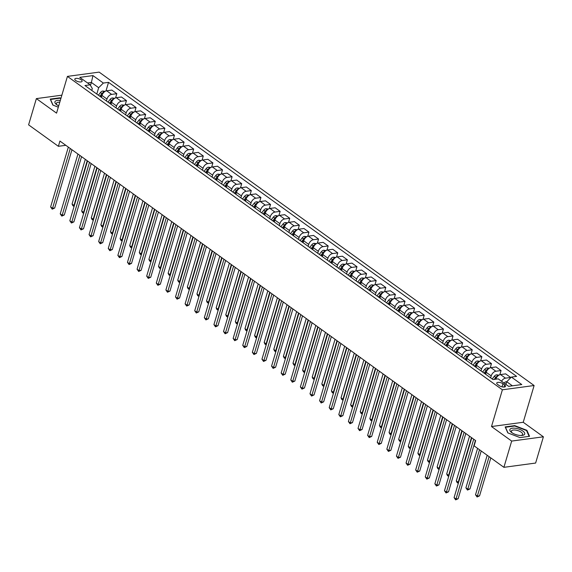 <?xml version="1.0" encoding="UTF-8"?>
<svg xmlns="http://www.w3.org/2000/svg" width="572" height="572" viewBox="0 0 572 572"><rect width="100%" height="100%" fill="white"/><g stroke="black" fill="none" stroke-linecap="round" stroke-linejoin="round"><path stroke-width="0.86" d="M75.726 80.53A3.818 1.509 16.5 0 0 79.579 81.932A3.818 1.509 16.5 0 0 82.125 81.245A3.818 1.509 16.5 0 0 81.21 79.794A3.818 1.509 16.5 0 0 77.356 78.393A3.818 1.509 16.5 0 0 74.81 79.079A3.818 1.509 16.5 0 0 75.726 80.53M534.112 385.521L99.156 72.122L67.432 76.391L502.388 389.797L534.112 385.521L523.23 422.272L491.505 426.54L511.675 441.076L543.4 436.808L523.23 422.272M543.4 436.808L535.628 463.055L503.903 467.324L511.675 441.076M503.903 467.324L474.124 445.867L475.675 440.619L59.931 141.062L58.38 146.31L65.83 145.309M504.633 384.956L502.945 383.74A3.697 1.466 16.5 0 0 499.206 382.382A3.697 1.466 16.5 0 0 496.739 383.047A3.697 1.466 16.5 0 0 497.626 384.456L499.32 385.671A3.697 1.466 16.5 0 0 503.053 387.029A3.697 1.466 16.5 0 0 505.519 386.365A3.697 1.466 16.5 0 0 504.633 384.956L504.011 387.065M512.39 385.821L506.735 381.738L511.404 377.077L516.595 376.383L108.53 82.354L105.984 90.948M511.404 377.077L521.778 384.556L508.579 386.329L498.205 378.857L493.014 379.558L84.956 85.528L90.14 84.835L79.765 77.356L92.971 75.583L103.346 83.054L108.53 82.354M61.869 95.174L36.372 98.606L28.6 124.853L58.38 146.31M36.372 98.606L56.549 113.142L67.432 76.391M491.505 426.54L502.388 389.797M90.14 84.835L92.328 88.574L91.77 90.44M90.49 85.428L91.37 82.454L87.559 82.969M505.934 384.427L506.735 381.738M490.633 377.842L491.212 375.904A4.769 2.896 -54.2 0 1 495.881 371.242L501.072 370.549L499.828 374.724M485.642 374.245L486.214 372.308A4.769 2.896 -54.2 0 1 490.89 367.646L496.074 366.945L501.072 370.549M481.031 370.921L481.603 368.983A4.769 2.896 -54.2 0 1 486.279 364.321L491.462 363.628L490.225 367.803M476.033 367.317L476.605 365.386A4.769 2.896 -54.2 0 1 481.281 360.725L486.472 360.024L491.462 363.628M471.421 363.999L472 362.062A4.769 2.896 -54.2 0 1 476.669 357.4L481.86 356.706L480.616 360.882M466.43 360.396L467.002 358.465A4.769 2.896 -54.2 0 1 471.678 353.803L476.862 353.103L481.86 356.706M461.818 357.078L462.391 355.14A4.769 2.896 -54.2 0 1 467.067 350.479L472.25 349.785L471.013 353.961M456.821 353.475L457.393 351.544A4.769 2.896 -54.2 0 1 462.069 346.882L467.26 346.182L472.25 349.785M452.209 350.157L452.788 348.219A4.769 2.896 -54.2 0 1 457.457 343.558L462.648 342.864L461.404 347.04M447.218 346.553L447.79 344.623A4.769 2.896 -54.2 0 1 452.466 339.961L457.65 339.26L462.648 342.864M442.606 343.236L443.178 341.298A4.769 2.896 -54.2 0 1 447.855 336.636L453.038 335.943L451.801 340.118M437.609 339.632L438.181 337.702A4.769 2.896 -54.2 0 1 442.857 333.04L448.048 332.339L453.038 335.943M432.997 336.315L433.576 334.377A4.769 2.896 -54.2 0 1 438.245 329.715L443.436 329.022L442.192 333.197M428.006 332.711L428.578 330.78A4.769 2.896 -54.2 0 1 433.254 326.119L438.438 325.418L443.436 329.022M423.394 329.393L423.966 327.456A4.769 2.896 -54.2 0 1 428.642 322.794L433.826 322.1L432.589 326.276M418.397 325.79L418.969 323.859A4.769 2.896 -54.2 0 1 423.645 319.197L428.836 318.497L433.826 322.1M413.785 322.472L414.364 320.534A4.769 2.896 -54.2 0 1 419.033 315.873L424.224 315.172L422.987 319.355M408.794 318.869L409.366 316.938A4.769 2.896 -54.2 0 1 414.042 312.276L419.226 311.576L424.224 315.172M404.182 315.551L404.754 313.613A4.769 2.896 -54.2 0 1 409.43 308.952L414.614 308.251L413.377 312.434M399.184 311.947L399.757 310.017A4.769 2.896 -54.2 0 1 404.433 305.355L409.623 304.654L414.614 308.251M394.573 308.63L395.152 306.692A4.769 2.896 -54.2 0 1 399.821 302.03L405.012 301.33L403.775 305.512M389.582 305.026L390.154 303.096A4.769 2.896 -54.2 0 1 394.83 298.434L400.014 297.733L405.012 301.33M384.97 301.709L385.542 299.771A4.769 2.896 -54.2 0 1 390.218 295.109L395.402 294.408L394.165 298.591M379.972 298.105L380.552 296.174A4.769 2.896 -54.2 0 1 385.221 291.513L390.411 290.812L395.402 294.408M375.368 294.78L375.94 292.85A4.769 2.896 -54.2 0 1 380.609 288.188L385.8 287.487L384.563 291.67M370.37 291.184L370.942 289.253A4.769 2.896 -54.2 0 1 375.618 284.591L380.802 283.891L385.8 287.487M365.758 287.859L366.33 285.928A4.769 2.896 -54.2 0 1 371.006 281.267L376.19 280.566L374.953 284.749M360.76 284.263L361.34 282.332A4.769 2.896 -54.2 0 1 366.008 277.67L371.199 276.97L376.19 280.566M356.156 280.938L356.728 279.007A4.769 2.896 -54.2 0 1 361.397 274.345L366.588 273.645L365.351 277.828M351.158 277.341L351.73 275.411A4.769 2.896 -54.2 0 1 356.406 270.749L361.59 270.048L366.588 273.645M346.546 274.017L347.118 272.086A4.769 2.896 -54.2 0 1 351.794 267.424L356.978 266.724L355.741 270.906M341.548 270.42L342.127 268.483A4.769 2.896 -54.2 0 1 346.796 263.828L351.987 263.127L356.978 266.724M336.944 267.095L337.516 265.165A4.769 2.896 -54.2 0 1 342.185 260.503L347.376 259.802L346.139 263.985M331.946 263.499L332.518 261.561A4.769 2.896 -54.2 0 1 337.194 256.899L342.378 256.206L347.376 259.802M327.334 260.174L327.906 258.244A4.769 2.896 -54.2 0 1 332.582 253.582L337.766 252.881L336.529 257.064M322.336 256.578L322.915 254.64A4.769 2.896 -54.2 0 1 327.584 249.978L332.775 249.285L337.766 252.881M317.732 253.253L318.304 251.322A4.769 2.896 -54.2 0 1 322.973 246.661L328.164 245.96L326.927 250.143M312.734 249.657L313.306 247.719A4.769 2.896 -54.2 0 1 317.982 243.057L323.166 242.364L328.164 245.96M308.122 246.332L308.694 244.401A4.769 2.896 -54.2 0 1 313.37 239.739L318.554 239.039L317.317 243.222M303.124 242.735L303.703 240.798A4.769 2.896 -54.2 0 1 308.372 236.136L313.563 235.442L318.554 239.039M298.52 239.411L299.092 237.48A4.769 2.896 -54.2 0 1 303.761 232.818L308.952 232.118L307.715 236.3M293.522 235.814L294.094 233.876A4.769 2.896 -54.2 0 1 298.77 229.215L303.954 228.521L308.952 232.118M288.91 232.489L289.482 230.559A4.769 2.896 -54.2 0 1 294.158 225.897L299.342 225.196L298.105 229.379M283.919 228.893L284.491 226.955A4.769 2.896 -54.2 0 1 289.16 222.293L294.351 221.6L299.342 225.196M279.308 225.568L279.88 223.638A4.769 2.896 -54.2 0 1 284.549 218.976L289.739 218.275L288.502 222.458M274.31 221.972L274.882 220.034A4.769 2.896 -54.2 0 1 279.558 215.372L284.742 214.679L289.739 218.275M269.698 218.647L270.27 216.716A4.769 2.896 -54.2 0 1 274.946 212.055L280.13 211.354L278.893 215.537M264.707 215.051L265.279 213.113A4.769 2.896 -54.2 0 1 269.948 208.451L275.139 207.758L280.13 211.354M260.096 211.726L260.668 209.795A4.769 2.896 -54.2 0 1 265.337 205.133L270.527 204.433L269.29 208.616M255.098 208.129L255.67 206.192A4.769 2.896 -54.2 0 1 260.346 201.53L265.53 200.836L270.527 204.433M250.486 204.805L251.058 202.867A4.769 2.896 -54.2 0 1 255.734 198.212L260.918 197.512L259.681 201.694M245.495 201.208L246.067 199.27A4.769 2.896 -54.2 0 1 250.736 194.609L255.927 193.908L260.918 197.512M240.883 197.883L241.455 195.946A4.769 2.896 -54.2 0 1 246.124 191.284L251.315 190.59L250.078 194.773M235.886 194.287L236.458 192.349A4.769 2.896 -54.2 0 1 241.134 187.688L246.317 186.987L251.315 190.59M231.274 190.962L231.846 189.025A4.769 2.896 -54.2 0 1 236.522 184.363L241.706 183.669L240.469 187.845M226.283 187.366L226.855 185.428A4.769 2.896 -54.2 0 1 231.524 180.766L236.715 180.066L241.706 183.669M221.671 184.041L222.243 182.103A4.769 2.896 -54.2 0 1 226.912 177.442L232.103 176.748L230.866 180.924M216.674 180.437L217.246 178.507A4.769 2.896 -54.2 0 1 221.922 173.845L227.105 173.144L232.103 176.748M212.062 177.12L212.634 175.182A4.769 2.896 -54.2 0 1 217.31 170.52L222.494 169.827L221.257 174.002M207.071 173.516L207.643 171.586A4.769 2.896 -54.2 0 1 212.312 166.924L217.503 166.223L222.494 169.827M202.459 170.199L203.031 168.261A4.769 2.896 -54.2 0 1 207.7 163.599L212.891 162.906L211.654 167.081M197.462 166.595L198.034 164.665A4.769 2.896 -54.2 0 1 202.71 160.003L207.893 159.302L212.891 162.906M192.85 163.277L193.422 161.34A4.769 2.896 -54.2 0 1 198.098 156.678L203.282 155.984L202.045 160.16M187.859 159.674L188.431 157.743A4.769 2.896 -54.2 0 1 193.1 153.081L198.291 152.381L203.282 155.984M183.247 156.356L183.819 154.419A4.769 2.896 -54.2 0 1 188.495 149.757L193.679 149.063L192.442 153.239M178.25 152.753L178.821 150.822A4.769 2.896 -54.2 0 1 183.498 146.16L188.681 145.46L193.679 149.063M173.638 149.435L174.21 147.497A4.769 2.896 -54.2 0 1 178.886 142.836L184.07 142.142L182.833 146.318M168.647 145.831L169.219 143.901A4.769 2.896 -54.2 0 1 173.888 139.239L179.079 138.538L184.07 142.142M164.035 142.514L164.607 140.576A4.769 2.896 -54.2 0 1 169.283 135.914L174.467 135.221L173.23 139.396M159.037 138.91L159.609 136.98A4.769 2.896 -54.2 0 1 164.286 132.318L169.469 131.617L174.467 135.221M154.426 135.593L154.998 133.655A4.769 2.896 -54.2 0 1 159.674 128.993L164.865 128.292L163.621 132.475M149.435 131.989L150.007 130.059A4.769 2.896 -54.2 0 1 154.676 125.397L159.867 124.696L164.865 128.292M144.823 128.671L145.395 126.734A4.769 2.896 -54.2 0 1 150.071 122.072L155.255 121.371L154.018 125.554M139.825 125.068L140.397 123.137A4.769 2.896 -54.2 0 1 145.073 118.475L150.257 117.775L155.255 121.371M135.214 121.75L135.786 119.813A4.769 2.896 -54.2 0 1 140.462 115.151L145.653 114.45L144.409 118.633M130.223 118.147L130.795 116.216A4.769 2.896 -54.2 0 1 135.464 111.554L140.655 110.854L145.653 114.45M125.611 114.822L126.183 112.891A4.769 2.896 -54.2 0 1 130.859 108.23L136.043 107.529L134.806 111.712M120.613 111.225L121.185 109.295A4.769 2.896 -54.2 0 1 125.861 104.633L131.045 103.932L136.043 107.529M116.002 107.901L116.574 105.97A4.769 2.896 -54.2 0 1 121.25 101.308L126.441 100.608L125.196 104.79M111.011 104.304L111.583 102.374A4.769 2.896 -54.2 0 1 116.252 97.712L121.443 97.011L126.441 100.608M106.399 100.979L106.971 99.049A4.769 2.896 -54.2 0 1 111.647 94.387L116.831 93.686L115.594 97.869M101.401 97.383L101.973 95.453A4.769 2.896 -54.2 0 1 106.649 90.791L111.833 90.09L116.831 93.686M96.79 94.058L98.67 87.716L91.37 82.454L92.971 75.583M501.515 381.245A4.769 2.896 -54.2 0 1 505.491 378.163L510.674 377.47L510.531 377.949M495.838 379.179A4.769 2.896 -54.2 0 1 500.493 374.567L505.677 373.866L510.674 377.47M103.346 83.054L98.67 87.716M526.912 430.323L514.714 425.618L505.162 426.905L507.8 432.89L519.998 437.594L529.55 436.307L526.912 430.323L526.719 430.959M60.954 98.27L59.781 97.819L50.229 99.106L52.867 105.091L58.308 107.193M514.593 426.033L514.714 425.618M59.66 98.234L59.781 97.819M473.716 439.203L455.998 499.02L454.075 497.633L471.793 437.823M475.411 440.426L458.136 498.727L455.998 499.02L455.655 499.878L454.075 497.633M458.136 498.727L455.655 499.878M506.713 381.81L506.134 381.738A3.16 1.923 125.8 0 0 504.046 383.068M487.194 455.291L475.511 494.751L477.427 496.131L479.572 495.845L490.812 457.9M506.234 383.419A3.16 1.923 125.8 0 0 505.505 384.119M479.572 495.845L477.091 496.996L489.117 456.678M477.091 496.996L475.511 494.751M464.106 432.282L446.389 492.099L444.473 490.712L462.183 430.902M465.801 433.504L448.534 491.806L446.389 492.099L446.053 492.957L444.473 490.712M448.534 491.806L446.053 492.957M454.504 425.361L436.786 485.178L434.863 483.79L452.581 423.981M456.199 426.583L438.931 484.884L436.786 485.178L436.45 486.036L434.863 483.79M438.931 484.884L436.45 486.036M444.894 418.439L427.177 478.256L425.261 476.869L442.978 417.059M446.589 419.662L429.322 477.963L427.177 478.256L426.841 479.114L425.261 476.869M429.322 477.963L426.841 479.114M498.97 375.132L496.525 374.817A3.16 1.923 125.8 0 0 494.294 376.319L492.227 378.986M477.591 448.369L465.901 487.83L467.824 489.21L469.969 488.924L481.209 450.972M497.804 376.026L497.304 376.083A3.16 1.923 125.8 0 0 495.76 377.37L494.187 379.4M495.516 379.215L496.096 378.478M469.969 488.924L467.488 490.075L479.515 449.756M467.488 490.075L465.901 487.83M489.36 368.211L486.922 367.896A3.16 1.923 125.8 0 0 484.691 369.398L482.618 372.065M488.202 369.104L487.702 369.162A3.16 1.923 125.8 0 0 486.15 370.449L484.084 373.116M484.849 373.673L486.486 371.557M485.006 373.781L486.257 372.165M469.541 436.2L456.299 480.902L458.222 482.289L471.464 437.58M458.387 483.083L457.114 482.596L456.299 480.902M457.879 483.154L458.637 482.232M479.758 361.289L477.313 360.975A3.16 1.923 125.8 0 0 475.082 362.476L473.015 365.143M478.592 362.183L478.092 362.24A3.16 1.923 125.8 0 0 476.547 363.527L474.474 366.194M475.239 366.752L476.884 364.629M475.396 366.859L476.648 365.243M459.931 429.279L446.689 473.981L448.612 475.368L461.854 430.659M448.777 476.161L447.504 475.675L446.689 473.981M448.276 476.233L449.034 475.311M435.292 411.518L417.574 471.335L415.651 469.948L433.369 410.131M436.987 412.741L419.719 471.042L417.574 471.335L417.238 472.193L415.651 469.948M419.719 471.042L417.238 472.193M470.148 354.368L467.71 354.054A3.16 1.923 125.8 0 0 465.479 355.555L463.413 358.222M468.99 355.262L468.489 355.319A3.16 1.923 125.8 0 0 466.938 356.606L464.872 359.273M465.637 359.824L467.281 357.707M465.794 359.938L467.045 358.322M450.328 422.358L437.087 467.059L439.01 468.447L452.252 423.738M439.174 469.24L437.902 468.754L437.087 467.059M438.667 469.312L439.425 468.389M510.181 429.072A7.751 3.067 16.5 0 0 511.704 432.554A7.751 3.067 16.5 0 0 521.585 435.478A7.751 3.067 16.5 0 0 524.41 434.556A7.751 3.067 16.5 0 0 519.626 429.365A7.751 3.067 16.5 0 0 510.181 429.072M520.842 435.492A5.87 2.324 16.5 0 0 522.393 434.849A5.87 2.324 16.5 0 0 522.636 434.441A5.87 2.324 16.5 0 0 518.232 430.723A5.87 2.324 16.5 0 0 511.625 430.695A5.87 2.324 16.5 0 0 511.382 431.102A5.87 2.324 16.5 0 0 512.312 432.961M507.993 432.968L505.484 427.263L514.736 426.018L526.547 430.566L529.107 436.364M60.303 100.45A7.751 3.067 16.5 0 0 56.764 104.755A7.751 3.067 16.5 0 0 56.785 104.762A7.751 3.067 16.5 0 0 58.694 105.884M59.788 102.202A5.87 2.324 16.5 0 0 56.449 103.303A5.87 2.324 16.5 0 0 57.379 105.162M53.06 105.162L50.543 99.464L59.803 98.212L60.846 98.62M425.682 404.597L407.965 464.414L406.048 463.027L423.766 403.21M427.377 405.82L410.11 464.121L407.965 464.414L407.629 465.272L406.048 463.027M410.11 464.121L407.629 465.272M416.08 397.676L398.362 457.493L396.439 456.106L414.157 396.289M417.774 398.898L400.507 457.2L398.362 457.493L398.026 458.351L396.439 456.106M400.507 457.2L398.026 458.351M406.47 390.755L388.753 450.564L386.836 449.184L404.554 389.368M408.165 391.977L390.898 450.278L388.753 450.564L388.417 451.43L386.836 449.184M390.898 450.278L388.417 451.43M396.868 383.833L379.15 443.643L377.227 442.263L394.945 382.446M398.562 385.056L381.295 443.357L379.15 443.643L378.814 444.508L377.227 442.263M381.295 443.357L378.814 444.508M387.258 376.912L369.541 436.722L367.624 435.342L385.342 375.525M388.953 378.135L371.686 436.436L369.541 436.722L369.205 437.587L367.624 435.342M371.686 436.436L369.205 437.587M460.546 347.447L458.101 347.125A3.16 1.923 125.8 0 0 455.877 348.634L453.803 351.301M459.38 348.341L458.88 348.398A3.16 1.923 125.8 0 0 457.335 349.685L455.262 352.352M456.027 352.903L457.671 350.786M456.184 353.017L457.436 351.401M440.726 415.436L427.477 460.138L429.4 461.525L442.642 416.816M429.565 462.319L428.292 461.833L427.477 460.138M429.064 462.391L429.822 461.468M450.936 340.526L448.498 340.204A3.16 1.923 125.8 0 0 446.267 341.713L444.201 344.38M449.778 341.42L449.277 341.477A3.16 1.923 125.8 0 0 447.726 342.764L445.659 345.431M446.425 345.981L448.069 343.865M446.582 346.096L447.833 344.48M431.116 408.515L417.875 453.217L419.798 454.604L433.04 409.895M419.962 455.398L418.69 454.912L417.875 453.217M419.455 455.469L420.213 454.547M441.334 333.605L438.888 333.283A3.16 1.923 125.8 0 0 436.665 334.792L434.591 337.459M440.168 334.498L439.668 334.556A3.16 1.923 125.8 0 0 438.123 335.843L436.05 338.51M436.815 339.06L438.459 336.944M436.972 339.175L438.231 337.559M421.514 401.587L408.265 446.296L410.188 447.683L423.43 402.974M410.353 448.477L409.08 447.99L408.265 446.296M409.852 448.548L410.61 447.626M431.724 326.683L429.286 326.362A3.16 1.923 125.8 0 0 427.055 327.87L424.989 330.537M430.566 327.577L430.065 327.634A3.16 1.923 125.8 0 0 428.514 328.921L426.447 331.588M427.212 332.139L428.857 330.023M427.37 332.253L428.621 330.637M411.904 394.666L398.663 439.375L400.586 440.762L413.828 396.053M400.75 441.555L399.478 441.069L398.663 439.375M400.243 441.627L401.001 440.705M422.122 319.762L419.676 319.441A3.16 1.923 125.8 0 0 417.453 320.949L415.379 323.616M420.956 320.656L420.456 320.713A3.16 1.923 125.8 0 0 418.911 322L416.838 324.667M417.603 325.218L419.247 323.101M417.76 325.332L419.019 323.716M402.302 387.744L389.053 432.453L390.976 433.841L404.218 389.132M391.141 434.634L389.868 434.148L389.053 432.453M390.64 434.706L391.398 433.783M377.656 369.991L359.938 429.801L358.015 428.421L375.732 368.604M379.35 371.214L362.083 429.515L359.938 429.801L359.602 430.666L358.015 428.421M362.083 429.515L359.602 430.666M412.512 312.841L410.074 312.519A3.16 1.923 125.8 0 0 407.843 314.028L405.777 316.695M411.354 313.735L410.853 313.792A3.16 1.923 125.8 0 0 409.302 315.079L407.235 317.746M408 318.297L409.645 316.18M408.158 318.411L409.409 316.795M392.692 380.823L379.451 425.532L381.374 426.919L394.616 382.21M381.538 427.713L380.266 427.227L379.451 425.532M381.031 427.777L381.789 426.862M368.046 363.07L350.329 422.88L348.412 421.5L366.13 361.683M369.748 364.292L352.474 422.594L350.329 422.88L349.993 423.745L348.412 421.5M352.474 422.594L349.993 423.745M402.91 305.92L400.464 305.598A3.16 1.923 125.8 0 0 398.241 307.107L396.167 309.774M401.744 306.807L401.244 306.871A3.16 1.923 125.8 0 0 399.699 308.158L397.626 310.825M398.391 311.375L400.035 309.259M398.548 311.49L399.807 309.874M383.09 373.902L369.841 418.611L371.764 419.998L385.006 375.289M371.929 420.792L370.656 420.306L369.841 418.611M371.428 420.856L372.186 419.941M358.444 356.149L340.726 415.958L338.803 414.578L356.52 354.762M360.138 357.371L342.871 415.672L340.726 415.958L340.39 416.824L338.803 414.578M342.871 415.672L340.39 416.824M393.3 298.999L390.862 298.677A3.16 1.923 125.8 0 0 388.631 300.186L386.565 302.853M392.142 299.885L391.641 299.95A3.16 1.923 125.8 0 0 390.09 301.237L388.023 303.904M388.788 304.454L390.433 302.338M388.946 304.569L390.197 302.953M373.48 366.981L360.238 411.69L362.162 413.077L375.404 368.368M362.326 413.871L361.054 413.384L360.238 411.69M361.819 413.935L362.577 413.02M348.834 349.227L331.116 409.037L329.2 407.657L346.918 347.84M350.536 350.45L333.262 408.751L331.116 409.037L330.78 409.902L329.2 407.657M333.262 408.751L330.78 409.902M383.698 292.077L381.252 291.756A3.16 1.923 125.8 0 0 379.029 293.264L376.955 295.931M382.532 292.964L382.032 293.028A3.16 1.923 125.8 0 0 380.487 294.315L378.414 296.982M379.179 297.533L380.823 295.417M379.336 297.647L380.594 296.031M363.878 360.06L350.629 404.769L352.552 406.156L365.794 361.447M352.717 406.949L351.444 406.463L350.629 404.769M352.216 407.014L352.974 406.099M339.232 342.306L321.514 402.116L319.591 400.736L337.308 340.919M340.926 343.529L323.659 401.83L321.514 402.116L321.178 402.981L319.591 400.736M323.659 401.83L321.178 402.981M374.088 285.149L371.65 284.835A3.16 1.923 125.8 0 0 369.419 286.343L367.353 289.01M372.93 286.043L372.429 286.1A3.16 1.923 125.8 0 0 370.878 287.394L368.811 290.061M369.576 290.612L371.221 288.495M369.734 290.726L370.985 289.11M354.268 353.138L341.026 397.847L342.95 399.235L356.192 354.526M343.114 400.028L341.841 399.542L341.026 397.847M342.607 400.093L343.364 399.177M329.622 335.385L311.904 395.195L309.988 393.815L327.706 333.998M331.324 336.608L314.049 394.909L311.904 395.195L311.568 396.06L309.988 393.815M314.049 394.909L311.568 396.06M364.486 278.228L362.04 277.913A3.16 1.923 125.8 0 0 359.817 279.422L357.743 282.089M363.32 279.122L362.82 279.179A3.16 1.923 125.8 0 0 361.275 280.473L359.202 283.14M359.967 283.691L361.611 281.574M360.124 283.805L361.382 282.189M344.666 346.217L331.417 390.926L333.34 392.313L346.582 347.604M333.505 393.107L332.232 392.621L331.417 390.926M333.004 393.171L333.762 392.256M320.02 328.464L302.302 388.274L300.379 386.894L318.096 327.077M321.714 329.687L304.447 387.988L302.302 388.274L301.966 389.139L300.379 386.894M304.447 387.988L301.966 389.139M310.41 321.543L292.692 381.352L290.776 379.965L308.494 320.156M312.112 322.765L294.837 381.066L292.692 381.352L292.356 382.218L290.776 379.965M294.837 381.066L292.356 382.218M300.808 314.621L283.09 374.431L281.167 373.044L298.884 313.234M302.502 315.837L285.235 374.145L283.09 374.431L282.754 375.296L281.167 373.044M285.235 374.145L282.754 375.296M291.198 307.7L273.48 367.51L271.564 366.123L289.282 306.313M292.9 308.916L275.625 367.224L273.48 367.51L273.144 368.375L271.564 366.123M275.625 367.224L273.144 368.375M281.596 300.772L263.878 360.589L261.955 359.202L279.672 299.392M283.29 301.995L266.023 360.303L263.878 360.589L263.542 361.454L261.955 359.202M266.023 360.303L263.542 361.454M271.986 293.851L254.268 353.668L252.352 352.28L270.07 292.471M273.688 295.073L256.413 353.382L254.268 353.668L253.932 354.533L252.352 352.28M256.413 353.382L253.932 354.533M262.384 286.93L244.666 346.746L242.742 345.359L260.46 285.55M264.078 288.152L246.811 346.46L244.666 346.746L244.33 347.612L242.742 345.359M246.811 346.46L244.33 347.612M252.774 280.008L235.056 339.825L233.14 338.438L250.858 278.628M254.476 281.231L237.201 339.539L235.056 339.825L234.72 340.69L233.14 338.438M237.201 339.539L234.72 340.69M243.172 273.087L225.454 332.904L223.53 331.517L241.248 271.707M244.866 274.31L227.599 332.611L225.454 332.904L225.118 333.769L223.53 331.517M227.599 332.611L225.118 333.769M233.562 266.166L215.844 325.983L213.928 324.596L231.646 264.786M235.264 267.389L217.989 325.69L215.844 325.983L215.508 326.848L213.928 324.596M217.989 325.69L215.508 326.848M223.959 259.245L206.242 319.062L204.318 317.674L222.036 257.865M225.654 260.467L208.387 318.768L206.242 319.062L205.906 319.92L204.318 317.674M208.387 318.768L205.906 319.92M214.35 252.323L196.639 312.14L194.716 310.753L212.434 250.944M216.052 253.546L198.777 311.847L196.639 312.14L196.296 312.998L194.716 310.753M198.777 311.847L196.296 312.998M204.747 245.402L187.03 305.219L185.106 303.832L202.824 244.022M206.442 246.625L189.175 304.926L187.03 305.219L186.694 306.077L185.106 303.832M189.175 304.926L186.694 306.077M195.145 238.481L177.427 298.298L175.504 296.911L193.222 237.101M196.839 239.704L179.565 298.005L177.427 298.298L177.084 299.156L175.504 296.911M179.565 298.005L177.084 299.156M185.535 231.56L167.818 291.377L165.894 289.99L183.612 230.18M187.23 232.783L169.963 291.084L167.818 291.377L167.482 292.235L165.894 289.99M169.963 291.084L167.482 292.235M175.933 224.639L158.215 284.456L156.292 283.068L174.01 223.252M177.627 225.861L160.353 284.162L158.215 284.456L157.872 285.314L156.292 283.068M160.353 284.162L157.872 285.314M166.323 217.718L148.606 277.534L146.682 276.147L164.4 216.33M168.018 218.94L150.751 277.241L148.606 277.534L148.27 278.392L146.682 276.147M150.751 277.241L148.27 278.392M156.721 210.796L139.003 270.606L137.08 269.226L154.797 209.409M158.415 212.019L141.141 270.32L139.003 270.606L138.66 271.471L137.08 269.226M141.141 270.32L138.66 271.471M354.876 271.307L352.438 270.992A3.16 1.923 125.8 0 0 350.207 272.501L348.141 275.168M353.718 272.2L353.217 272.258A3.16 1.923 125.8 0 0 351.666 273.552L349.599 276.219M350.364 276.769L352.009 274.653M350.522 276.884L351.773 275.268M335.056 339.296L321.814 384.005L323.738 385.392L336.979 340.683M323.902 386.186L322.629 385.7L321.814 384.005M323.394 386.25L324.152 385.335M345.273 264.386L342.828 264.071A3.16 1.923 125.8 0 0 340.605 265.58L338.531 268.247M344.108 265.279L343.608 265.337A3.16 1.923 125.8 0 0 342.063 266.631L339.99 269.298M340.755 269.848L342.399 267.732M340.912 269.963L342.17 268.347M325.454 332.375L312.205 377.084L314.128 378.471L327.37 333.762M314.293 379.265L313.02 378.778L312.205 377.084M313.792 379.329L314.55 378.414M335.664 257.464L333.226 257.15A3.16 1.923 125.8 0 0 330.995 258.658L328.929 261.325M334.506 258.358L334.005 258.415A3.16 1.923 125.8 0 0 332.454 259.709L330.387 262.376M331.152 262.927L332.797 260.811M331.31 263.041L332.561 261.425M315.844 325.454L302.602 370.163L304.526 371.543L317.767 326.841M304.69 372.343L303.417 371.857L302.602 370.163M304.182 372.408L304.94 371.493M326.061 250.543L323.616 250.229A3.16 1.923 125.8 0 0 321.392 251.737L319.319 254.404M324.896 251.437L324.395 251.494A3.16 1.923 125.8 0 0 322.851 252.788L320.778 255.455M321.543 256.006L323.187 253.889M321.7 256.12L322.958 254.504M306.242 318.532L293 363.241L294.916 364.621L308.158 319.92M295.08 365.422L293.815 364.936L293 363.241M294.58 365.487L295.338 364.571M316.459 243.622L314.014 243.307A3.16 1.923 125.8 0 0 311.783 244.809L309.717 247.483M315.294 244.516L314.793 244.573A3.16 1.923 125.8 0 0 313.242 245.867L311.175 248.534M311.94 249.085L313.585 246.968M312.097 249.199L313.349 247.583M296.632 311.611L283.39 356.32L285.314 357.7L298.555 312.998M285.478 358.501L284.205 358.015L283.39 356.32M284.978 358.565L285.728 357.65M306.849 236.701L304.404 236.386A3.16 1.923 125.8 0 0 302.18 237.888L300.107 240.562M305.684 237.595L305.183 237.652A3.16 1.923 125.8 0 0 303.639 238.946L301.566 241.613M302.331 242.163L303.975 240.047M302.488 242.278L303.746 240.662M287.03 304.69L273.788 349.399L275.704 350.779L288.946 306.077M275.868 351.58L274.603 351.094L273.788 349.399M275.368 351.644L276.126 350.722M297.247 229.78L294.802 229.465A3.16 1.923 125.8 0 0 292.571 230.966L290.505 233.641M296.082 230.673L295.581 230.73A3.16 1.923 125.8 0 0 294.029 232.025L291.963 234.692M292.728 235.242L294.373 233.126M292.885 235.357L294.137 233.741M277.42 297.769L264.178 342.478L266.102 343.858L279.343 299.156M266.266 344.659L264.993 344.172L264.178 342.478M265.765 344.723L266.516 343.801M287.637 222.858L285.192 222.544A3.16 1.923 125.8 0 0 282.968 224.045L280.895 226.712M286.472 223.752L285.971 223.809A3.16 1.923 125.8 0 0 284.427 225.103L282.353 227.77M283.126 228.321L284.763 226.205M283.276 228.435L284.534 226.819M267.818 290.848L254.576 335.557L256.492 336.937L269.734 292.228M256.656 337.737L255.391 337.251L254.576 335.557M256.156 337.802L256.914 336.879M278.035 215.937L275.59 215.623A3.16 1.923 125.8 0 0 273.359 217.124L271.292 219.791M276.869 216.831L276.369 216.888A3.16 1.923 125.8 0 0 274.817 218.175L272.751 220.849M273.516 221.4L275.161 219.283M273.673 221.514L274.925 219.898M258.208 283.926L244.966 328.635L246.889 330.015L260.131 285.306M247.054 330.809L245.781 330.33L244.966 328.635M246.553 330.881L247.304 329.958M268.425 209.016L265.98 208.701A3.16 1.923 125.8 0 0 263.756 210.203L261.683 212.87M267.26 209.91L266.759 209.967A3.16 1.923 125.8 0 0 265.215 211.254L263.141 213.928M263.914 214.479L265.551 212.362M264.064 214.586L265.322 212.977M248.605 277.005L235.364 321.714L237.28 323.094L250.522 278.385M237.452 323.888L236.179 323.402L235.364 321.714M236.944 323.959L237.702 323.037M258.823 202.095L256.378 201.78A3.16 1.923 125.8 0 0 254.147 203.282L252.08 205.949M257.657 202.988L257.157 203.046A3.16 1.923 125.8 0 0 255.605 204.333L253.539 207.007M254.304 207.557L255.949 205.441M254.461 207.665L255.713 206.056M238.996 270.084L225.754 314.793L227.677 316.173L240.919 271.464M227.842 316.967L226.569 316.48L225.754 314.793M227.341 317.038L228.092 316.116M249.213 195.174L246.768 194.859A3.16 1.923 125.8 0 0 244.544 196.36L242.471 199.027M248.048 196.067L247.547 196.125A3.16 1.923 125.8 0 0 246.003 197.412L243.929 200.078M244.702 200.636L246.339 198.52M244.852 200.743L246.11 199.135M229.393 263.163L216.152 307.872L218.068 309.252L231.31 264.543M218.239 310.045L216.967 309.559L216.152 307.872M217.732 310.117L218.49 309.195M239.611 188.252L237.165 187.938A3.16 1.923 125.8 0 0 234.935 189.439L232.868 192.106M238.445 189.146L237.945 189.203A3.16 1.923 125.8 0 0 236.393 190.49L234.327 193.157M235.092 193.715L236.737 191.599M235.249 193.822L236.501 192.206M219.784 256.242L206.542 300.951L208.465 302.331L221.707 257.622M208.63 303.124L207.357 302.638L206.542 300.951M208.129 303.196L208.88 302.273M230.001 181.331L227.563 181.017A3.16 1.923 125.8 0 0 225.332 182.518L223.259 185.185M228.836 182.225L228.335 182.282A3.16 1.923 125.8 0 0 226.791 183.569L224.725 186.236M225.49 186.794L227.127 184.677M225.64 186.901L226.898 185.285M210.181 249.32L196.94 294.022L198.856 295.409L212.098 250.7M199.027 296.203L197.755 295.717L196.94 294.022M198.52 296.275L199.278 295.352M220.399 174.41L217.953 174.095A3.16 1.923 125.8 0 0 215.723 175.597L213.656 178.264M219.233 175.304L218.733 175.361A3.16 1.923 125.8 0 0 217.188 176.648L215.115 179.315M215.88 179.873L217.524 177.749M216.037 179.98L217.288 178.364M200.572 242.399L187.33 287.101L189.253 288.488L202.495 243.779M189.418 289.282L188.145 288.796L187.33 287.101M188.917 289.353L189.668 288.431M210.789 167.489L208.351 167.174A3.16 1.923 125.8 0 0 206.12 168.676L204.047 171.343M209.624 168.382L209.123 168.44A3.16 1.923 125.8 0 0 207.579 169.727L205.512 172.394M206.278 172.944L207.915 170.828M206.435 173.059L207.686 171.443M190.969 235.478L177.728 280.18L179.644 281.567L192.893 236.858M179.815 282.361L178.543 281.874L177.728 280.18M179.308 282.432L180.066 281.51M201.187 160.568L198.741 160.246A3.16 1.923 125.8 0 0 196.511 161.754L194.444 164.421M200.021 161.461L199.521 161.518A3.16 1.923 125.8 0 0 197.976 162.805L195.903 165.472M196.668 166.023L198.312 163.907M196.825 166.137L198.076 164.521M181.36 228.557L168.118 273.259L170.041 274.646L183.283 229.937M170.206 275.439L168.933 274.953L168.118 273.259M169.705 275.511L170.456 274.589M191.577 153.646L189.139 153.325A3.16 1.923 125.8 0 0 186.908 154.833L184.835 157.5M190.419 154.54L189.911 154.597A3.16 1.923 125.8 0 0 188.367 155.884L186.3 158.551M187.065 159.102L188.703 156.985M187.223 159.216L188.474 157.6M171.757 221.636L158.515 266.337L160.432 267.725L173.681 223.016M160.603 268.518L159.331 268.032L158.515 266.337M160.096 268.59L160.854 267.667M147.111 203.875L129.394 263.685L127.47 262.305L145.188 202.488M148.806 205.098L131.539 263.399L129.394 263.685L129.058 264.55L127.47 262.305M131.539 263.399L129.058 264.55M181.975 146.725L179.529 146.403A3.16 1.923 125.8 0 0 177.299 147.912L175.232 150.579M180.809 147.619L180.309 147.676A3.16 1.923 125.8 0 0 178.764 148.963L176.691 151.63M177.456 152.181L179.1 150.064M177.613 152.295L178.864 150.679M162.148 214.707L148.906 259.416L150.829 260.803L164.071 216.094M150.994 261.597L149.721 261.111L148.906 259.416M150.493 261.669L151.244 260.746M137.509 196.954L119.791 256.764L117.868 255.384L135.585 195.567M139.203 198.177L121.929 256.478L119.791 256.764L119.448 257.629L117.868 255.384M121.929 256.478L119.448 257.629M172.365 139.804L169.927 139.482A3.16 1.923 125.8 0 0 167.696 140.991L165.623 143.658M171.207 140.698L170.706 140.755A3.16 1.923 125.8 0 0 169.155 142.042L167.088 144.709M167.853 145.259L169.491 143.143M168.011 145.374L169.262 143.758M152.545 207.786L139.303 252.495L141.22 253.882L154.469 209.173M141.391 254.676L140.119 254.19L139.303 252.495M140.884 254.747L141.641 253.825M127.899 190.033L110.181 249.842L108.258 248.462L125.976 188.646M129.594 191.255L112.326 249.556L110.181 249.842L109.845 250.708L108.258 248.462M112.326 249.556L109.845 250.708M162.763 132.883L160.317 132.561A3.16 1.923 125.8 0 0 158.087 134.07L156.02 136.737M161.597 133.776L161.097 133.834A3.16 1.923 125.8 0 0 159.552 135.121L157.479 137.788M158.244 138.338L159.888 136.222M158.401 138.453L159.652 136.837M142.936 200.865L129.694 245.574L131.617 246.961L144.859 202.252M131.782 247.755L130.509 247.268L129.694 245.574M131.281 247.826L132.032 246.904M118.297 183.112L100.579 242.921L98.656 241.541L116.373 181.724M119.991 184.334L102.717 242.635L100.579 242.921L100.236 243.786L98.656 241.541M102.717 242.635L100.236 243.786M153.153 125.962L150.715 125.64A3.16 1.923 125.8 0 0 148.484 127.148L146.411 129.815M151.995 126.855L151.494 126.912A3.16 1.923 125.8 0 0 149.943 128.2L147.876 130.866M148.641 131.417L150.279 129.301M148.799 131.531L150.05 129.915M133.333 193.944L120.091 238.653L122.008 240.04L135.257 195.331M122.179 240.833L120.906 240.347L120.091 238.653M121.672 240.898L122.429 239.983M108.687 176.19L90.969 236L89.046 234.62L106.764 174.803M110.382 177.413L93.114 235.714L90.969 236L90.633 236.865L89.046 234.62M93.114 235.714L90.633 236.865M143.551 119.04L141.105 118.719A3.16 1.923 125.8 0 0 138.874 120.227L136.808 122.894M142.385 119.927L141.885 119.991A3.16 1.923 125.8 0 0 140.34 121.278L138.267 123.945M139.032 124.496L140.676 122.379M139.189 124.61L140.44 122.994M123.724 187.023L110.482 231.732L112.405 233.119L125.647 188.41M112.57 233.912L111.297 233.426L110.482 231.732M112.069 233.977L112.82 233.061M99.085 169.269L81.367 229.079L79.444 227.699L97.161 167.882M100.779 170.492L83.505 228.793L81.367 229.079L81.024 229.944L79.444 227.699M83.505 228.793L81.024 229.944M133.941 112.119L131.503 111.797A3.16 1.923 125.8 0 0 129.272 113.306L127.198 115.973M132.783 113.006L132.282 113.07A3.16 1.923 125.8 0 0 130.731 114.357L128.664 117.024M129.429 117.575L131.067 115.458M129.587 117.689L130.838 116.073M114.121 180.101L100.879 224.81L102.796 226.197L116.044 181.488M102.967 226.991L101.694 226.505L100.879 224.81M102.46 227.055L103.217 226.14M89.475 162.348L71.757 222.158L69.834 220.778L87.552 160.961M91.17 163.571L73.902 221.872L71.757 222.158L71.421 223.023L69.834 220.778M73.902 221.872L71.421 223.023M124.338 105.198L121.893 104.876A3.16 1.923 125.8 0 0 119.662 106.385L117.596 109.052M123.173 106.085L122.673 106.149A3.16 1.923 125.8 0 0 121.128 107.436L119.055 110.103M119.82 110.653L121.464 108.537M119.977 110.768L121.228 109.152M104.512 173.18L91.27 217.889L93.193 219.276L106.435 174.567M93.358 220.07L92.085 219.584L91.27 217.889M92.857 220.134L93.608 219.219M79.873 155.427L62.155 215.236L60.232 213.857L77.949 154.04M81.567 156.649L64.293 214.95L62.155 215.236L61.812 216.102L60.232 213.857M64.293 214.95L61.812 216.102M114.729 98.27L112.291 97.955A3.16 1.923 125.8 0 0 110.06 99.464L107.986 102.131M113.571 99.163L113.07 99.221A3.16 1.923 125.8 0 0 111.519 100.515L109.452 103.182M110.217 103.732L111.855 101.616M110.375 103.847L111.626 102.231M94.909 166.259L81.667 210.968L83.584 212.355L96.832 167.646M83.755 213.149L82.482 212.662L81.667 210.968M83.247 213.213L84.005 212.298M70.263 148.505L52.545 208.315L50.622 206.935L68.34 147.118M71.958 149.728L54.69 208.029L52.545 208.315L52.209 209.18L50.622 206.935M54.69 208.029L52.209 209.18M105.126 91.348L102.681 91.034A3.16 1.923 125.8 0 0 100.45 92.542L98.384 95.209M103.961 92.242L103.46 92.299A3.16 1.923 125.8 0 0 101.916 93.594L99.843 96.26M100.608 96.811L102.252 94.695M100.765 96.925L102.016 95.309M85.299 159.338L72.058 204.047L73.981 205.434L87.223 160.725M74.145 206.227L72.873 205.741L72.058 204.047M73.645 206.292L74.396 205.377M486.214 372.308L491.212 375.904M476.605 365.386L481.603 368.983M467.002 358.465L472 362.062M457.393 351.544L462.391 355.14M447.79 344.623L452.788 348.219M438.181 337.702L443.178 341.298M428.578 330.78L433.576 334.377M418.969 323.859L423.966 327.456M409.366 316.938L414.364 320.534M399.757 310.017L404.754 313.613M390.154 303.096L395.152 306.692M380.552 296.174L385.542 299.771M370.942 289.253L375.94 292.85M361.34 282.332L366.33 285.928M351.73 275.411L356.728 279.007M342.127 268.483L347.118 272.086M332.518 261.561L337.516 265.165M322.915 254.64L327.906 258.244M313.306 247.719L318.304 251.322M303.703 240.798L308.694 244.401M294.094 233.876L299.092 237.48M284.491 226.955L289.482 230.559M274.882 220.034L279.88 223.638M265.279 213.113L270.27 216.716M255.67 206.192L260.668 209.795M246.067 199.27L251.058 202.867M236.458 192.349L241.455 195.946M226.855 185.428L231.846 189.025M217.246 178.507L222.243 182.103M207.643 171.586L212.634 175.182M198.034 164.665L203.031 168.261M188.431 157.743L193.422 161.34M178.821 150.822L183.819 154.419M169.219 143.901L174.21 147.497M159.609 136.98L164.607 140.576M150.007 130.059L154.998 133.655M140.397 123.137L145.395 126.734M130.795 116.216L135.786 119.813M121.185 109.295L126.183 112.891M111.583 102.374L116.574 105.97M101.973 95.453L106.971 99.049M500.493 374.567L505.491 378.163M490.89 367.646L495.881 371.242M481.281 360.725L486.279 364.321M471.678 353.803L476.669 357.4M462.069 346.882L467.067 350.479M452.466 339.961L457.457 343.558M442.857 333.04L447.855 336.636M433.254 326.119L438.245 329.715M423.645 319.197L428.642 322.794M414.042 312.276L419.033 315.873M404.433 305.355L409.43 308.952M394.83 298.434L399.821 302.03M385.221 291.513L390.218 295.109M375.618 284.591L380.609 288.188M366.008 277.67L371.006 281.267M356.406 270.749L361.397 274.345M346.796 263.828L351.794 267.424M337.194 256.899L342.185 260.503M327.584 249.978L332.582 253.582M317.982 243.057L322.973 246.661M308.372 236.136L313.37 239.739M298.77 229.215L303.761 232.818M289.16 222.293L294.158 225.897M279.558 215.372L284.549 218.976M269.948 208.451L274.946 212.055M260.346 201.53L265.337 205.133M250.736 194.609L255.734 198.212M241.134 187.688L246.124 191.284M231.524 180.766L236.522 184.363M221.922 173.845L226.912 177.442M212.312 166.924L217.31 170.52M202.71 160.003L207.7 163.599M193.1 153.081L198.098 156.678M183.498 146.16L188.495 149.757M173.888 139.239L178.886 142.836M164.286 132.318L169.283 135.914M154.676 125.397L159.674 128.993M145.073 118.475L150.071 122.072M135.464 111.554L140.462 115.151M125.861 104.633L130.859 108.23M116.252 97.712L121.25 101.308M106.649 90.791L111.647 94.387M502.023 386.844L502.945 383.74M506.635 382.06L506.191 381.746M498.005 375.84L496.589 374.824M495.76 377.37L494.294 376.319M497.082 376.819L497.304 376.083M488.395 368.919L486.979 367.903M486.15 370.449L484.691 369.398M487.48 369.898L487.702 369.162M478.793 361.997L477.377 360.982M476.547 363.527L475.082 362.476M477.87 362.977L478.092 362.24M469.183 355.076L467.767 354.061M466.938 356.606L465.479 355.555M468.268 356.056L468.489 355.319M459.581 348.155L458.165 347.14M457.335 349.685L455.877 348.634M458.665 349.135L458.88 348.398M449.971 341.234L448.555 340.211M447.726 342.764L446.267 341.713M449.056 342.213L449.277 341.477M440.368 334.313L438.953 333.29M438.123 335.843L436.665 334.792M439.453 335.292L439.668 334.556M430.759 327.391L429.343 326.369M428.514 328.921L427.055 327.87M429.844 328.371L430.065 327.634M421.156 320.47L419.741 319.448M418.911 322L417.453 320.949M420.241 321.45L420.456 320.713M411.547 313.549L410.131 312.526M409.302 315.079L407.843 314.028M410.632 314.528L410.853 313.792M401.944 306.628L400.529 305.605M399.699 308.158L398.241 307.107M401.029 307.607L401.244 306.871M392.335 299.707L390.926 298.684M390.09 301.237L388.631 300.186M391.42 300.686L391.641 299.95M382.732 292.785L381.317 291.763M380.487 294.315L379.029 293.264M381.817 293.765L382.032 293.028M373.123 285.864L371.714 284.842M370.878 287.394L369.419 286.343M372.208 286.844L372.429 286.1M363.52 278.943L362.105 277.921M361.275 280.473L359.817 279.422M362.605 279.923L362.82 279.179M353.911 272.022L352.502 270.999M351.666 273.552L350.207 272.501M352.995 273.001L353.217 272.258M344.308 265.101L342.893 264.078M342.063 266.631L340.605 265.58M343.393 266.08L343.608 265.337M334.706 258.179L333.29 257.157M332.454 259.709L330.995 258.658M333.783 259.159L334.005 258.415M325.096 251.258L323.68 250.236M322.851 252.788L321.392 251.737M324.181 252.238L324.395 251.494M315.494 244.337L314.078 243.315M313.242 245.867L311.783 244.809M314.571 245.317L314.793 244.573M305.884 237.416L304.468 236.393M303.639 238.946L302.18 237.888M304.969 238.395L305.183 237.652M296.282 230.495L294.866 229.472M294.029 232.025L292.571 230.966M295.359 231.474L295.581 230.73M286.672 223.566L285.256 222.551M284.427 225.103L282.968 224.045M285.757 224.553L285.971 223.809M277.07 216.645L275.654 215.63M274.817 218.175L273.359 217.124M276.147 217.632L276.369 216.888M267.46 209.724L266.044 208.708M265.215 211.254L263.756 210.203M266.545 210.703L266.759 209.967M257.858 202.803L256.442 201.787M255.605 204.333L254.147 203.282M256.935 203.782L257.157 203.046M248.248 195.881L246.832 194.866M246.003 197.412L244.544 196.36M247.333 196.861L247.547 196.125M238.646 188.96L237.23 187.945M236.393 190.49L234.935 189.439M237.723 189.94L237.945 189.203M229.036 182.039L227.62 181.024M226.791 183.569L225.332 182.518M228.121 183.019L228.335 182.282M219.433 175.118L218.018 174.102M217.188 176.648L215.723 175.597M218.511 176.097L218.733 175.361M209.824 168.197L208.408 167.181M207.579 169.727L206.12 168.676M208.909 169.176L209.123 168.44M200.221 161.275L198.806 160.26M197.976 162.805L196.511 161.754M199.299 162.255L199.521 161.518M190.612 154.354L189.196 153.332M188.367 155.884L186.908 154.833M189.697 155.334L189.911 154.597M181.009 147.433L179.594 146.411M178.764 148.963L177.299 147.912M180.087 148.413L180.309 147.676M171.4 140.512L169.984 139.489M169.155 142.042L167.696 140.991M170.485 141.491L170.706 140.755M161.797 133.591L160.382 132.568M159.552 135.121L158.087 134.07M160.875 134.57L161.097 133.834M152.188 126.669L150.772 125.647M149.943 128.2L148.484 127.148M151.273 127.649L151.494 126.912M142.585 119.748L141.17 118.726M140.34 121.278L138.874 120.227M141.663 120.728L141.885 119.991M132.976 112.827L131.56 111.805M130.731 114.357L129.272 113.306M132.06 113.807L132.282 113.07M123.373 105.906L121.958 104.883M121.128 107.436L119.662 106.385M122.451 106.885L122.673 106.149M113.764 98.985L112.348 97.962M111.519 100.515L110.06 99.464M112.848 99.964L113.07 99.221M104.161 92.063L102.745 91.041M101.916 93.594L100.45 92.542M103.239 93.043L103.46 92.299"/></g></svg>
